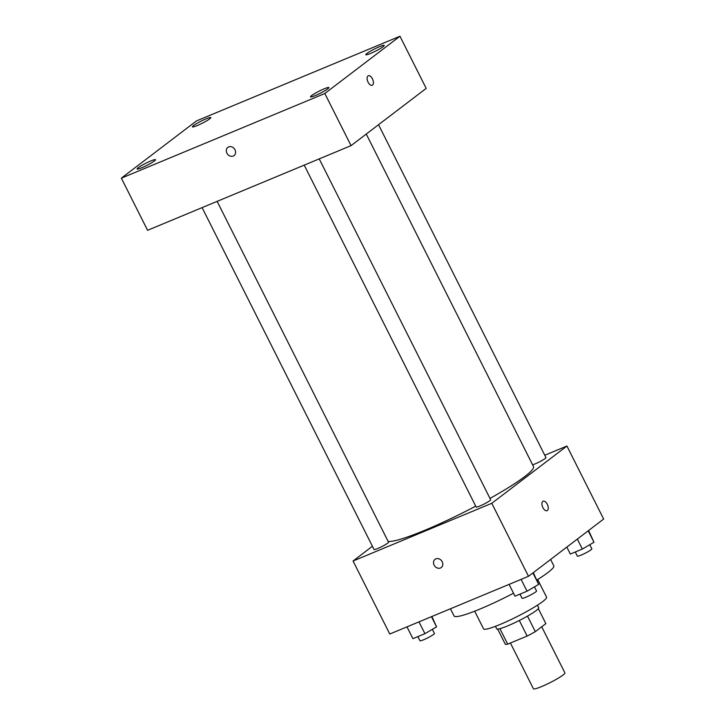 <?xml version="1.0" encoding="UTF-8"?>
<svg xmlns="http://www.w3.org/2000/svg" width="725" height="725" viewBox="0 0 725 725"><rect width="100%" height="100%" fill="white"/><g stroke="black" fill="none" stroke-linecap="round" stroke-linejoin="round"><path stroke-width="1.09" d="M510.409 643.012L533.41 688.75A17.627 2.048 -26.7 0 0 550.085 682.651A17.627 2.048 -26.7 0 0 564.911 672.909L541.72 626.781M538.322 608.638L545.862 623.627L535.313 631.656A22.756 2.637 -26.7 0 1 527.147 636.052L507.69 644.144A22.756 2.637 -26.7 0 1 505.262 644.162L497.676 629.082M499.906 628.675L507.69 644.144M519.327 620.482L527.147 636.052M537.442 605.194L538.693 607.686A23.508 2.728 153.3 0 1 528.978 615.244A23.508 2.728 153.3 0 1 507.672 625.883A23.508 2.728 153.3 0 1 496.688 628.811L495.438 626.318M527.492 616.096L535.313 631.656M537.678 579.511L546.568 597.192A35.262 4.087 153.3 0 1 531.996 608.52A35.262 4.087 153.3 0 1 500.042 624.488A35.262 4.087 153.3 0 1 483.566 628.883L474.676 611.202M513.527 593.222A55.834 6.471 153.3 0 1 480.122 609A55.834 6.471 153.3 0 1 454.049 615.96L450.433 608.783M550.61 559.455L553.8 565.79A55.834 6.471 153.3 0 1 536.971 579.955M544.774 455.255L566.932 446.038L603.644 519.046L528.498 576.303L389.769 634.022L353.057 561.014L372.423 546.26M566.932 446.038L491.786 503.295L528.498 576.303M491.786 503.295L353.057 561.014M441.271 567.53A5.138 4.341 52.7 0 1 434.112 565.119A5.138 4.341 52.7 0 1 435.036 559.347A5.138 4.341 52.7 0 1 441.607 560.806A5.138 4.341 52.7 0 1 441.271 567.53A5.138 4.341 52.7 0 1 434.112 565.119A5.138 4.341 52.7 0 1 435.036 559.347M388.12 541.385A82.278 9.543 -26.7 0 0 475.727 506.159M489.991 498.428A82.278 9.543 -26.7 0 0 533.491 466.556L366.261 134.062M532.612 464.798A8.111 0.943 -26.7 0 0 540.959 461.1A8.111 0.943 -26.7 0 0 545.943 457.575L378.532 124.709M304.21 165.137L476.144 507.002A8.111 0.943 -26.7 0 0 483.811 504.192A8.111 0.943 -26.7 0 0 490.635 499.706L319.218 158.893M202.103 207.622L374.037 549.478A8.111 0.943 -26.7 0 0 381.703 546.677A8.111 0.943 -26.7 0 0 388.528 542.191L217.119 201.369M543.116 501.211A5.138 2.692 -112.6 0 1 547.429 504.6A5.138 2.692 -112.6 0 1 547.384 510.518A5.138 2.692 -112.6 0 1 547.067 510.699A5.138 2.692 -112.6 0 1 542.608 506.993A5.138 2.692 -112.6 0 1 543.116 501.211A5.138 2.692 -112.6 0 1 547.438 504.6A5.138 2.692 -112.6 0 1 547.384 510.518A5.138 2.692 -112.6 0 1 547.067 510.699M351.054 145.643L147.583 230.305L121.356 178.151L196.502 120.903L399.964 36.25L324.818 93.498L351.054 145.643L426.2 88.396L399.964 36.25M368.291 75.772A5.138 2.692 -112.6 0 1 372.605 79.17A5.138 2.692 -112.6 0 1 372.559 85.088A5.138 2.692 -112.6 0 1 372.242 85.269A5.138 2.692 -112.6 0 1 367.783 81.553A5.138 2.692 -112.6 0 1 368.291 75.772A5.138 2.692 -112.6 0 1 372.605 79.161A5.138 2.692 -112.6 0 1 372.559 85.079A5.138 2.692 -112.6 0 1 372.233 85.269M324.818 93.498L121.356 178.151M228.665 146.912A5.138 4.341 52.7 0 1 234.728 149.305A5.138 4.341 52.7 0 1 234.075 155.558A5.138 4.341 52.7 0 1 227.505 154.099A5.138 4.341 52.7 0 1 227.84 147.383A5.138 4.341 52.7 0 1 228.665 146.912M379.411 46.717A10.295 1.196 -26.7 0 0 366.923 53.432A10.295 1.196 -26.7 0 0 365.826 54.683A10.295 1.196 -26.7 0 0 375.559 51.131A10.295 1.196 -26.7 0 0 384.223 45.43A10.295 1.196 -26.7 0 0 379.411 46.717M206 118.864A10.295 1.196 -26.7 0 0 193.502 125.579A10.295 1.196 -26.7 0 0 192.406 126.839A10.295 1.196 -26.7 0 0 202.148 123.277A10.295 1.196 -26.7 0 0 210.803 117.586A10.295 1.196 -26.7 0 0 206 118.864M150.691 161.004A10.295 1.196 -26.7 0 0 138.203 167.72A10.295 1.196 -26.7 0 0 137.107 168.97A10.295 1.196 -26.7 0 0 146.84 165.409A10.295 1.196 -26.7 0 0 155.503 159.718A10.295 1.196 -26.7 0 0 150.691 161.004M324.102 88.849A10.295 1.196 -26.7 0 0 311.614 95.564A10.295 1.196 -26.7 0 0 310.517 96.824A10.295 1.196 -26.7 0 0 320.251 93.262A10.295 1.196 -26.7 0 0 328.914 87.571A10.295 1.196 -26.7 0 0 324.102 88.849M234.075 155.558A5.138 4.341 52.7 0 1 227.505 154.099A5.138 4.341 52.7 0 1 227.84 147.383M588.609 530.51L593.983 542.264L582.347 549.052L570.33 554.054L566.832 547.094M588.22 530.8L593.983 542.264M577.336 539.092L582.347 549.052M575.278 551.997L577.354 556.12A8.111 0.943 -26.7 0 0 585.021 553.32A8.111 0.943 -26.7 0 0 591.845 548.834L589.769 544.72M431.882 616.495L436.577 626.88L424.932 633.677L412.915 638.671L406.979 626.862M431.447 616.676L436.577 626.88M418.987 621.86L424.932 633.677M417.863 636.613L419.938 640.737A8.111 0.943 -26.7 0 0 427.605 637.937A8.111 0.943 -26.7 0 0 434.429 633.451L432.363 629.336M533.301 572.641L538.675 584.395L527.039 591.192L515.022 596.186L509.077 584.377M532.911 572.94L538.675 584.395M521.094 579.384L527.039 591.192M519.97 594.128L522.045 598.252A8.111 0.943 -26.7 0 0 529.712 595.452A8.111 0.943 -26.7 0 0 536.536 590.966L534.461 586.86"/></g></svg>
